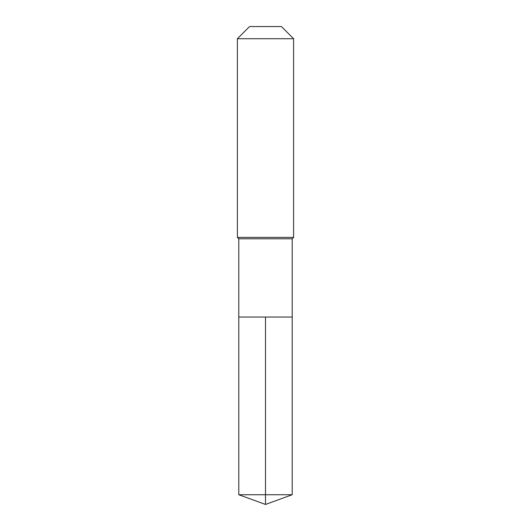 <?xml version="1.0" encoding="UTF-8"?>
<svg xmlns="http://www.w3.org/2000/svg" width="531" height="531" viewBox="0 0 531 531"><rect width="100%" height="100%" fill="white"/><g stroke="black" fill="none" stroke-linecap="round" stroke-linejoin="round"><path stroke-width="0.4" stroke-dasharray="2.65 1.99" d="M292.209 317.04L238.791 317.04L292.209 317.04M292.209 238.791L238.791 238.791M237.39 237.39L293.61 237.39M293.61 38.73L237.39 38.73M249.57 26.55L281.43 26.55M238.791 494.733L265.5 494.733L265.5 317.04M292.209 494.733L265.5 494.733L265.5 504.45"/><path stroke-width="0.8" d="M238.791 317.04L238.791 238.791L292.209 238.791L292.209 317.04L238.791 317.04L265.5 317.04L265.5 494.733L265.5 317.04L292.209 317.04L292.209 494.733L238.791 494.733L238.791 317.04L238.791 494.733L265.5 504.45L265.5 494.733L265.5 504.45L238.791 494.733M292.209 238.791L293.61 237.39L237.39 237.39L238.791 238.791M293.61 38.73L281.43 26.55L249.57 26.55L237.39 38.73L293.61 38.73L293.61 237.39M237.39 38.73L237.39 237.39M265.5 504.45L292.209 494.733"/></g></svg>

